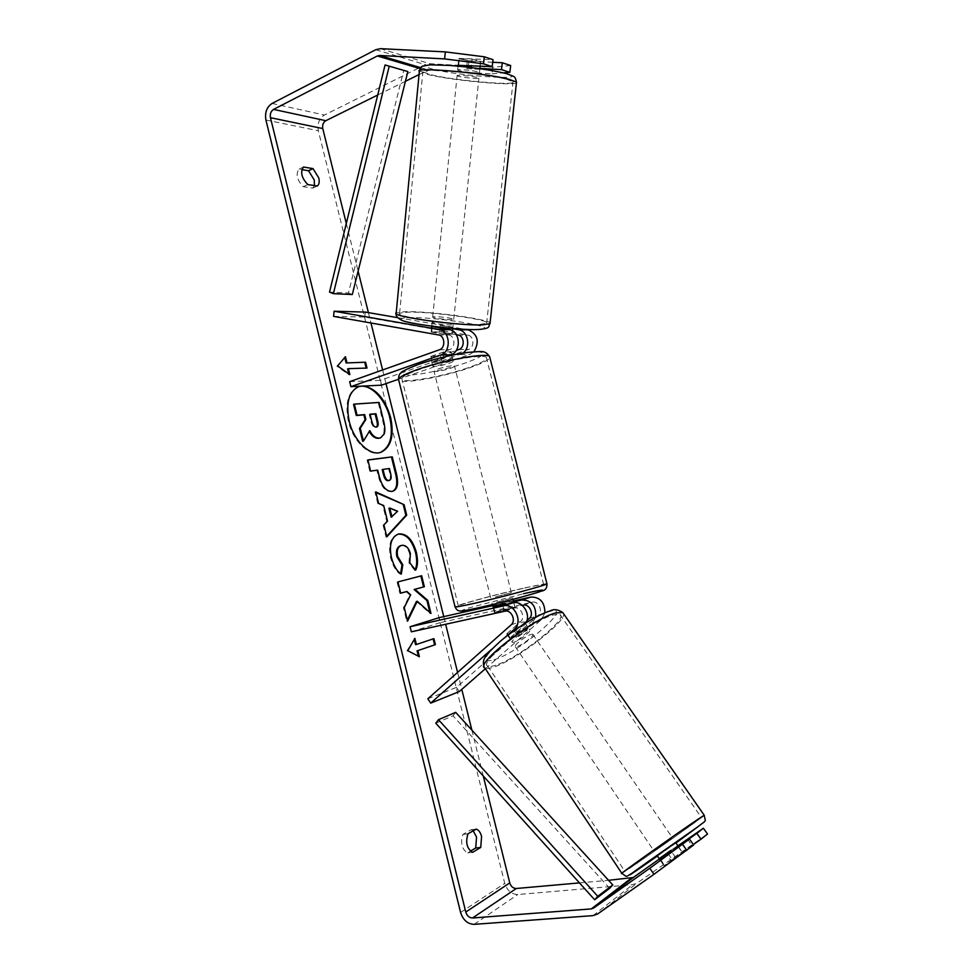 <?xml version="1.0" encoding="UTF-8"?>
<svg xmlns="http://www.w3.org/2000/svg" width="973" height="973" viewBox="0 0 973 973"><rect width="100%" height="100%" fill="white"/><g stroke="black" fill="none" stroke-linecap="round" stroke-linejoin="round"><path stroke-width="0.73" stroke-dasharray="4.87 3.65" d="M526.952 620.555L515.897 630.309L508.794 634.299L507.042 634.53L507.14 633.447L520.555 621.565C525.834 617.393 520.725 606.264 514.389 608.076L494.308 612.321L522.294 605.376M515.897 630.309L518.937 634.627L511.834 638.641L510.083 638.884L510.193 637.814L523.656 625.943L526.125 622.696M535.685 617.21L532.316 622.866L518.937 634.627M491.633 649.283L505.255 637.242M485.345 668.731L541.316 619.679L544.916 612.795M427.816 698.796L456.446 687.4L538.264 615.398C543.469 611.299 538.446 600.426 532.195 602.202L440.392 622.574L439.176 617.648M513.416 600.986L492.642 605.644M411.324 631.83L440.392 622.574M493.007 607.116L513.635 601.825M456.446 687.4L459.28 691.572M494.941 612.37L493.639 607.152M503.795 609.475L502.506 604.318M507.14 633.447L510.193 637.814M675.736 842.642L657.213 855.705M670.932 860.582L682.462 852.445L670.932 860.582L666.274 853.759L677.549 845.756L682.243 852.603M660.266 859.767L664.072 865.386M675.457 857.359L671.613 851.74M514.133 642.156L512.309 642.302C509.961 641.426 522.732 631.392 528.035 629.969L529.774 629.847C532.073 630.759 519.497 640.648 514.133 642.156M522.623 622.075L524.386 621.978L528.132 627.901C527.013 630.127 523.717 633.022 518.244 636.585L514.693 631.368L508.794 634.299L506.787 633.776L510.363 639.03C511.409 636.829 514.717 633.91 520.3 630.285L516.687 625.007L522.623 622.075M514.693 631.368L524.544 622.671M516.687 625.007L506.787 633.776M677.549 845.756L666.274 853.759M528.132 627.901L518.244 636.585M510.363 639.03L520.3 630.285M531.051 634.36L532.778 634.226C535.065 635.114 522.465 645.002 517.113 646.534L515.301 646.704C512.966 645.853 525.761 635.819 531.051 634.36M671.054 838.617L653.892 850.803L671.054 838.617M696.194 820.616L701.29 817.356C706.167 814.705 650.791 854.039 631.124 867.211L624.836 871.261C618.901 874.654 677.974 832.706 696.194 820.616M495.695 665.24C491.693 666.578 489.03 666.846 487.704 666.055C477.779 662.771 531.866 620.421 553.272 614.948L559.949 614.522C569.083 618.414 518.183 658.38 495.695 665.24M358.271 386.804L357.882 386.926C348.042 391.778 344.88 403.272 348.395 421.382C352.944 441.134 369.047 456.629 380.042 452.554L380.443 452.421M364.024 386.026L360.314 386.208M346.303 223.486L358.125 271.163M368.402 312.613L370.968 322.987M382.608 369.959L386.001 383.63M443.749 616.614L445.646 624.265M457.578 672.392L461.786 689.383M471.893 730.164L483.253 775.955M314.413 185.563L312.795 188.105L303.272 186.694C296.996 180.102 295.561 174.264 298.954 169.18L301.8 169.643M317.32 186.001L312.795 188.105M510.679 65.544L492.849 67.222L429.92 63.732L425.456 64.705L324.423 115.033C319.193 118.402 317.174 123.644 318.341 130.747L504.744 883.387C507.14 890.611 511.494 894.321 517.794 894.528L632.669 884.676L637.133 883.07L707.529 834.007M473.206 830.833L471.187 829.701L462.941 834.408C460.278 842.995 461.798 849.149 467.49 852.883L470.421 851.144M492.849 67.222L492.046 73.839L429.19 70.178L419.047 74.568M405.425 81.306L377.719 95.026M579.47 882.9L608.563 880.31M659.426 858.952L677.913 845.817M687.437 839.054L691.45 844.71M693.384 844.552L664.036 865.751L693.688 844.978M660.022 859.84L678.351 846.461M458.137 65.325L468.208 67.757L479.92 68.414M492.046 73.839L503.455 72.878M492.715 62.26L468.998 60.995L458.842 58.404L493.031 59.694M458.672 64.777L459.475 57.942M468.208 67.757L468.998 60.995M303.491 167.015L298.954 169.18M307.821 184.578L303.272 186.694M668.159 853.698L672.234 859.487M660.594 859.548L664.705 865.423M467.989 833.812L462.941 834.408M472.562 852.336L467.49 852.883M476.223 829.105L471.187 829.701M369.302 431.465L362.649 441.341M353.552 404.379L378.266 402.713L382.839 421.224C384.262 427.147 384.444 431.489 383.398 434.25L380.273 437.911M383.398 434.25L384.177 433.994M378.266 402.713L379.044 402.445M368.998 430.917L369.789 430.65M418.402 656.203L407.748 650.706M406.921 650.888L414.875 638.385M414.048 638.556L414.267 639.431M415.556 644.661L433.922 638.629M418.572 656.884L419.387 656.702M366.176 368.086L367.016 368.062M347.592 368.925L366.249 368.341M344.77 357.48L336.877 366.213L349.064 374.897L349.854 374.617M349.064 374.897L348.808 373.875M336.877 366.213L337.655 365.921M344.649 356.982L345.427 356.69M386.695 536.33L386.026 537.072L383.082 525.116L386.719 521.346L382.876 505.765L383.678 505.534M382.876 505.765L378.606 503.467M377.804 503.698L374.958 492.156L375.76 491.912M374.958 492.156L375.919 492.593M386.026 537.072L386.828 536.853M383.082 525.116L383.885 524.897M386.719 521.346L387.522 521.127M391.146 517.162L396.85 511.482L388.945 508.247M396.85 511.482L397.641 511.251M392.435 491.316L391.231 491.62C385.308 491.779 380.978 486.524 378.254 475.833L376.904 470.36L377.694 470.117M376.904 470.36L370.628 471.09M369.825 471.333L367.076 460.18L367.879 459.925M367.076 460.18L367.916 460.071M388.92 480.48C390.416 479.653 390.732 477.463 389.869 473.875L388.592 468.743L382.207 469.631M388.592 468.743L389.382 468.5M416.456 601.448L430.175 613.598L430.978 613.416M406.13 591.681L409.84 595.026L403.43 607.736L406.775 621.297L407.59 621.115M406.775 621.297L407.346 620.117M403.43 607.736L404.245 607.553M409.84 595.026L410.655 594.831M399.891 593.384L400.706 593.189L399.891 593.384L397.118 582.122L397.933 581.915M397.118 582.122L421.662 575.748M430.175 613.598L429.884 612.443M400.621 573.584L400.499 574.313C396.266 571.759 392.97 566.225 390.587 557.724C388.118 545.172 390.428 537.364 397.531 534.311L397.945 534.201M415.167 569.606L414.814 570.397L415.617 570.19M414.814 570.397L408.976 563.026L409.779 562.82M408.976 563.026L409.584 553.661C407.76 547.823 404.89 545.123 400.961 545.585L400.9 545.598M400.499 574.313L401.314 574.106M370.105 414.413L369.266 414.474L371.054 421.723C372.087 425.542 373.535 427.415 375.408 427.342L376.308 427.074M369.266 414.474L370.056 414.218M456.398 334.724L441.158 332.061L431.708 331.988L432.328 326.697M452.749 328.716L441.778 326.819L431.842 326.478M397.787 317.685L465.581 329.361M446.121 356.459L431.781 362.126C432.876 362.686 436.159 362.345 441.62 361.117L462.953 353.114M473.948 351.752L469.874 354.44L398.492 379.275L398.772 380.309C401.885 384.432 443.335 376.965 469.606 367.782C481.842 363.549 488.604 360.168 489.893 357.638M333.581 316.383L364.717 317.064L467.709 335.053C474.07 335.782 474.788 347.629 468.597 349.404L380.394 380.321L381.586 385.162M349.672 381.671L380.394 380.321M431.708 331.988L448.662 334.967C455.096 335.721 455.851 347.823 449.575 349.635L430.504 357.03C431.611 357.614 434.895 357.286 440.355 356.057L456.228 350.462M364.717 317.064L365.264 312.078M430.917 356.24L432.194 361.348M440.355 356.057L441.62 361.117M441.158 332.061L441.778 326.819M496.741 602.153L512.625 597.836L496.741 602.153M507.067 609.633L514.972 607.201L513.197 600.876L508.575 601.764L500.706 603.686L502.263 609.876L494.308 612.321L507.067 609.633L505.765 604.44M514.753 607.103L502.263 609.876M493.202 607.201L494.503 612.406M437.096 363.707C445.135 361.214 450.499 360.265 453.199 360.861C453.527 361.384 452.068 362.224 448.833 363.379C440.842 365.86 435.503 366.797 432.803 366.201C432.462 365.69 433.885 364.863 437.096 363.707M450.815 352.177L452.348 358.283L448.067 360.338L440.343 362.467L438.823 356.398L430.553 356.568L442.618 352.299L450.888 351.679L438.823 356.398M442.618 352.299L444.162 358.465L432.085 362.698L430.553 356.568M432.085 362.698L444.162 358.465M452.348 358.283L440.343 362.467M513.197 600.876L500.706 603.686M492.934 606.155L505.498 603.345M495.427 596.911L511.324 592.63L495.427 596.911M438.385 368.84C446.425 366.359 451.788 365.398 454.476 365.957C454.805 366.48 453.345 367.308 450.098 368.451C442.107 370.908 436.768 371.868 434.067 371.309L438.385 368.84M467.843 367.843C443.433 376.381 404.914 383.313 402.056 379.482C400.621 377.488 406.398 374.155 419.399 369.485C444.114 360.642 484.092 353.552 486.354 357.419C487.655 359.609 481.489 363.087 467.843 367.843M523.255 588.324C497.921 594.089 459.876 604.33 458.319 605.863C457.565 606.641 463.963 605.498 477.488 602.445C503.211 596.644 542.703 585.989 543.652 584.651C544.223 583.873 537.424 585.101 523.255 588.324M459.438 70.737L457.663 70.068C456.349 68.949 472.379 70.324 477.804 71.807L479.507 72.464C480.735 73.571 464.96 72.209 459.438 70.737M472.173 59.11L480.48 61.335L467.381 60.642L458.818 58.672L472.173 59.11L471.516 65.483M458.21 66.164L459.195 66.261M458.344 64.863L458.988 58.416M467.381 60.642L466.566 68.56L479.653 69.302L480.48 61.335M433.946 321.941L432.134 322.233C430.674 323.06 446.035 325.225 451.436 324.946L453.175 324.666C454.573 323.827 439.431 321.686 433.946 321.941M444.345 328.777L443.785 334.226L452.177 334.165L452.7 327.536L440.246 325.383L439.601 331.671L431.282 332.024L431.927 325.675L436.439 326.843M443.785 334.226L431.282 332.024M439.601 331.671L452.044 333.848M458.186 66.407L471.333 67.149M479.653 69.302L466.566 68.56M452.7 327.536L440.246 325.383M431.927 325.675L444.442 327.852M434.481 316.675L432.669 316.943C431.209 317.733 446.583 319.874 451.995 319.631L453.722 319.375C455.121 318.572 439.966 316.456 434.481 316.675M458.867 76.405L457.091 75.748C455.778 74.666 471.783 76.064 477.208 77.512L478.911 78.144C480.151 79.214 464.389 77.828 458.867 76.405M506.507 79.275L513.026 81.768C517.672 86.135 454.063 80.589 430.759 74.702L422.854 71.856C416.943 67.368 484.724 73.303 506.507 79.275M479.969 324.362L486.634 323.291C491.961 319.922 430.771 311.372 407.614 312.138L399.599 313.257C393.189 316.48 458.186 325.541 479.969 324.362M385.065 64.984L403.746 70.384L348.456 292.995L329.519 292.119M352.299 294.515L348.456 292.995M403.746 70.384L407.857 71.564M435.782 723.194L453.004 715.812L609.67 888.325M455.68 712.345L453.004 715.812M517.977 627.962L523.656 625.943M532.316 622.866L541.316 619.679M523.121 605.194L532.195 602.202M529.239 618.536L538.264 615.398M504.902 611.202L514.389 608.076M511.129 624.848L520.555 621.565M621.869 873.365L628.68 868.962C649.94 854.72 709.451 812.455 704.233 815.265M675.967 842.983L657.432 856.021M562.71 612.491C572.525 616.712 517.794 659.682 493.53 667.137C489.188 668.597 486.305 668.889 484.858 668.013L484.055 666.748M493.992 659.828C520.75 651.813 576.965 603.078 548.906 611.652C537.437 614.9 513.172 629.969 498.31 643.177C483.253 657.407 481.817 662.966 493.992 659.828M265.921 120.007L318.341 130.747M460.582 912.455L504.744 883.387M597.604 914.012L637.133 883.07M420.093 68.621L426.965 70.652M420.75 67.672L429.19 70.178M380.37 48.662L429.92 63.732M375.773 49.708L425.456 64.705M272.087 103.442L324.423 115.033M474.094 924.35L517.794 894.528M592.983 915.629L632.669 884.676M382.839 421.224L383.617 420.956M391.231 491.62L392.022 491.389M378.254 475.833L379.056 475.602M391.292 491.608L392.095 491.377M389.869 473.875L390.659 473.632M390.587 557.724L391.401 557.517M409.584 553.661L410.387 553.455M400.961 545.585L401.764 545.366M375.408 427.342L376.198 427.086M375.481 427.342L376.271 427.086M371.054 421.723L371.844 421.467M460.18 354.622L469.874 354.44M458.003 335.004L467.709 335.053M458.903 349.526L468.597 349.404M439.443 349.769L449.575 349.635M438.507 334.931L448.662 334.967M419.205 364.218C437.254 357.821 464.936 351.873 476.867 351.764C488.008 352.36 484.25 356.082 465.593 362.905C448.152 368.925 422.793 374.471 410.217 374.958C397.689 374.86 400.681 371.272 419.205 364.218M546.887 583.557L524.921 587.814C497.653 594.016 456.714 605.036 455.011 606.69L455.072 606.957M479.871 607.468C460.448 611.689 456.58 611.895 468.256 608.089L523.583 593.688M419.387 70.834L427.925 74.532C453.102 80.868 521.467 86.828 516.517 82.133M432.9 69.205C420.239 65.702 424.07 64.34 444.381 65.13C464.06 66.188 493.384 70.19 505.437 73.401C535.138 81.039 461.105 76.514 432.9 69.205M489.991 323.693C495.695 320.056 429.908 310.873 404.902 311.676L396.206 312.892L396.157 313.561M477.755 329.458C465.751 330.005 437.388 327.524 418.645 324.24C399.368 320.543 396.023 318.329 408.624 317.612C436.658 316.517 507.347 328.387 477.755 329.458M494.308 612.321L493.031 607.188L494.308 612.321M507.042 634.53L510.083 638.884M678.582 846.79L682.462 852.445M660.059 859.889L663.89 865.532M524.386 621.978L529.774 629.847M506.957 634.42L512.309 642.302M532.778 634.226L672.392 837.753M515.301 646.704L653.892 850.803M487.704 666.055L624.836 871.261M559.949 614.522L701.29 817.356M357.882 386.926L358.672 386.646M458.076 65.009L458.842 58.404M664.036 865.751L659.974 859.937M380.042 452.554L380.832 452.299M392.837 491.207L392.034 491.45M398.334 534.092L397.531 534.311M375.943 427.244L376.733 426.989M431.185 331.586L431.805 326.308M431.781 362.126L432.803 366.201M512.625 597.836L513.014 599.356M513.841 602.664L514.972 607.201M492.374 604.549L491.973 602.956M453.199 360.861L451.776 355.206M451.606 354.5L450.888 351.679M511.324 592.63L454.476 365.957M490.672 597.763L434.067 371.309M458.319 605.863L402.056 379.482M543.652 584.651L486.354 357.419M457.663 70.068L458.052 66.152M458.186 64.923L458.818 58.672M479.507 72.464L479.896 68.706M480.176 65.957L480.686 61.068M432.134 322.233L431.72 326.247M431.526 328.205L431.161 331.732M452.177 334.165L452.53 330.856M452.773 328.509L453.175 324.666M432.669 316.943L457.091 75.748M453.722 319.375L478.911 78.144M486.634 323.291L513.026 81.768M399.599 313.257L422.854 71.856"/><path stroke-width="1.46" d="M505.255 637.242L514.255 629.288C523.401 622.075 514.51 602.713 503.564 605.875L410.059 626.734L411.324 631.83L504.902 611.202C511.287 609.378 516.444 620.64 511.129 624.848L427.816 698.796L430.723 703.114L491.633 649.283M430.723 703.114L459.28 691.572L485.345 668.731M544.916 612.795C544.771 602.251 540.088 597.008 530.893 597.057L513.416 600.986M513.635 601.825L521.808 599.988C531.72 600.207 536.342 605.948 535.685 617.21M522.294 605.376L523.121 605.194C529.421 603.406 534.481 614.413 529.239 618.536L526.952 620.555M492.642 605.644L439.176 617.648L410.059 626.734M526.125 622.696C531.063 613.878 522.063 600.244 513.063 602.81L493.639 607.152L492.374 604.549M660.059 859.889L657.213 855.705L674.411 843.518L675.736 842.642L678.582 846.79M671.613 851.74L670.725 850.438L659.39 858.49L660.266 859.767M659.39 858.49L670.725 850.438M380.443 452.421C390.368 447.288 393.506 435.782 389.893 417.891C385.442 398.638 369.679 382.778 358.271 386.804M360.314 386.208L358.672 386.646C348.833 391.511 345.67 402.992 349.185 421.114C353.734 440.878 369.837 456.386 380.832 452.299C391.049 447.398 394.32 435.843 390.672 417.624C385.211 399.271 376.332 388.738 364.024 386.026M377.719 95.026L325.821 120.701C323.206 122.379 322.185 125.006 322.768 128.558L346.303 223.486M358.125 271.163L368.402 312.613M370.968 322.987L382.608 369.959M386.001 383.63L443.749 616.614M445.646 624.265L457.578 672.392M461.786 689.383L471.893 730.164M483.253 775.955L509.767 882.937C510.971 886.549 513.148 888.41 516.298 888.495L579.47 882.9M444.576 58.903L445.379 51.897L484.323 56.799L483.484 63.804L444.576 58.903L379.652 55.473L377.354 55.984L273.559 109.402C270.883 111.177 269.849 113.95 270.458 117.697L465.763 912.042C467.016 915.861 469.266 917.843 472.525 917.989L591.292 908.916L593.603 908.089L649.782 868.257L689.48 839.054L693.688 844.978L653.978 874.289L649.782 868.257M417.259 601.253L430.978 613.416L427.755 600.377L414.924 589.31L424.374 586.719L421.662 575.748L397.933 581.915L400.706 593.189L406.945 591.487L410.655 594.831L404.245 607.553L407.59 621.115L417.259 601.253L416.456 601.448L407.346 620.117M387.522 521.127L383.678 505.534L378.606 503.467L375.76 491.912L404.099 504.683L406.69 515.131L386.828 536.853L383.885 524.897L387.522 521.127M307.821 184.578C301.557 177.962 300.11 172.099 303.491 167.015L313.026 168.609L318.767 177.877C319.631 181.781 319.156 184.481 317.32 186.001L307.821 184.578M472.562 852.336L480.747 847.447L481.586 836.452C480.48 832.377 478.68 829.933 476.223 829.105L467.989 833.812C465.349 842.423 466.87 848.59 472.562 852.336M419.387 656.702L407.748 650.706L414.875 638.385L416.383 644.491L433.922 638.629L435.405 644.625L417.879 650.596L419.387 656.702M346.899 362.661L345.427 356.69L337.655 365.921L349.854 374.617L348.383 368.633L367.016 368.062L365.568 362.211L346.12 362.953L365.568 362.211M392.095 491.377L392.022 491.389C386.099 491.547 381.781 486.281 379.056 475.602L377.694 470.117L370.628 471.09L367.879 459.925L392.253 456.86L396.412 473.681C398.711 483.532 397.519 489.383 392.837 491.207L392.095 491.377M401.314 574.106C397.081 571.552 393.773 566.018 391.401 557.517C388.92 544.953 391.231 537.145 398.334 534.092L398.881 533.958C406.702 533.386 412.516 539.456 416.322 552.19C418.074 560.095 417.843 566.091 415.617 570.19L409.779 562.82L410.387 553.455C408.563 547.617 405.692 544.916 401.764 545.366L401.508 545.427C397.811 546.79 396.522 550.45 397.641 556.422L402.81 564.814L401.314 574.106M480.747 847.447L475.712 847.994L476.563 837.035L473.206 830.833M301.8 169.643L308.514 170.737L314.255 179.981L314.413 185.563M445.379 51.897L380.37 48.662L375.773 49.708L272.087 103.442C266.748 107.018 264.692 112.54 265.921 120.007L460.582 912.455C463.087 920.069 467.587 924.034 474.094 924.35L592.983 915.629L597.604 914.012L653.978 874.289M470.421 851.144L475.712 847.994M419.047 74.568L405.425 81.306M608.563 880.31L633.289 877.512L659.426 858.952M677.913 845.817L703.394 828.23L696.814 833.35L700.986 839.2L707.529 834.007L703.394 828.23M700.986 839.2L693.384 844.552M682.596 844.418L686.841 850.402M689.48 839.054L660.022 859.84M678.351 846.461L696.814 833.35M479.92 68.414L501.484 69.63L509.84 72.33L510.679 65.544L502.323 62.771L492.715 62.26M483.484 63.804L492.192 66.626L458.137 65.325M503.455 72.878L509.84 72.33M501.484 69.63L502.323 62.771M492.192 66.626L493.031 59.694L484.323 56.799M313.026 168.609L308.514 170.737M380.273 437.911L378.558 438.324C374.933 438.47 371.844 436.184 369.302 431.465M354.342 404.099L353.552 404.379L356.288 415.495L363.89 414.899L365.082 419.74L359.487 428.473L362.649 441.341L363.452 441.085L360.278 428.217L365.872 419.472L364.68 414.632L357.079 415.24L354.342 404.099L379.044 402.445L383.617 420.956C385.04 426.892 385.223 431.234 384.177 433.994L380.674 437.801L379.348 438.069C375.566 438.203 372.379 435.722 369.789 430.65L363.452 441.085M356.288 415.495L357.079 415.24M363.89 414.899L364.68 414.632M365.082 419.74L365.872 419.472M359.487 428.473L360.278 428.217M414.267 639.431L415.556 644.661L416.383 644.491M417.879 650.596L435.405 644.625M434.59 644.795L433.131 638.896M417.064 650.767L418.402 656.203M364.79 362.491L366.176 368.086M348.808 373.875L347.592 368.925L348.383 368.633M346.12 362.953L344.77 357.48M375.919 492.593L404.099 504.683M403.309 504.902L405.887 515.362L406.69 515.131M405.887 515.362L386.695 536.33M389.747 508.015L388.945 508.247L391.146 517.162L397.641 511.251L389.747 508.015L391.949 516.943M367.916 460.071L392.253 456.86M391.462 457.103L395.622 473.924C397.86 483.472 396.802 489.273 392.435 491.316M383.009 469.387L384.299 474.605C385.405 478.655 386.974 480.589 388.993 480.443L389.407 480.358C391.158 479.713 391.584 477.463 390.659 473.632L389.382 468.5L383.009 469.387L382.207 469.631L383.508 474.848C384.603 478.886 386.172 480.832 388.203 480.686L388.92 480.48M400.706 593.165L406.945 591.487M429.884 612.443L426.94 600.56L414.109 589.504L424.374 586.719M423.571 586.914L420.859 575.955M414.109 589.504L414.924 589.31M426.94 600.56L427.755 600.377M397.945 534.201L398.079 534.177C405.899 533.593 411.713 539.674 415.52 552.396C417.198 559.84 417.076 565.581 415.167 569.606M401.314 545.488L400.706 545.646C397.008 546.996 395.719 550.669 396.838 556.641L401.995 565.021L402.81 564.814M401.995 565.021L400.621 573.584M376.198 427.086L376.733 426.989C378.217 426.381 378.533 424.35 377.694 420.908L375.931 413.756L370.056 414.218L371.844 421.467C372.866 425.286 374.325 427.159 376.198 427.086M376.308 427.074C377.475 426.259 377.67 424.289 376.904 421.163L375.14 414.012L375.931 413.756M375.14 414.012L370.105 414.413M431.842 326.478L449.295 329.64C460.351 330.893 461.64 351.715 450.876 354.792L446.121 356.459M462.953 353.114C471.139 347.458 468.074 330.808 458.636 329.738L452.749 328.716M334.116 311.226L439.151 329.543C450.28 330.808 451.594 351.873 440.757 354.987L350.9 386.67L349.672 381.671L439.443 349.769C445.756 347.933 444.989 335.685 438.507 334.931L333.581 316.383L334.116 311.226L365.264 312.078L397.787 317.685M465.581 329.361L468.354 329.835C477.852 334.384 479.713 341.693 473.948 351.752M456.228 350.462L458.903 349.526C465.13 347.726 464.401 335.746 458.003 335.004L456.398 334.724M489.893 357.638L489.614 356.532C484.481 349.915 482.949 351.435 467.904 352.384C451.557 354.768 435.15 358.733 418.694 364.303C406.471 369.144 400.548 372.027 400.925 372.963C399.489 373.668 398.687 375.76 398.504 379.263L381.586 385.162L350.9 386.67M493.202 607.201L492.934 606.155L505.498 603.345L505.765 604.44M471.516 65.483L471.333 67.149L459.195 66.261M458.21 66.164L458.344 64.863M436.439 326.843L444.442 327.852L444.345 328.777M389.224 66.176L385.065 64.984L329.519 292.119L333.398 293.664L352.299 294.515L407.857 71.564L389.224 66.176L333.398 293.664M612.759 884.931L609.67 888.325L594.637 899.757L435.782 723.194L438.482 719.679L455.68 712.345L612.759 884.931L597.763 896.303L438.482 719.679M594.637 899.757L597.763 896.303M514.255 629.288L517.977 627.962M521.808 599.988L530.893 597.057M503.564 605.875L513.063 602.81M704.233 815.265L698.796 818.743C679.239 831.72 615.423 877.05 621.869 873.365L484.858 668.013C474.131 664.51 532.559 618.779 555.571 612.941L562.71 612.491L704.233 815.265C705.498 822.781 707.03 819.461 698.468 826.345L631.526 873.547C625.019 877.257 627.634 877.281 621.869 873.365M657.432 856.021L635.746 871.066C625.359 878.096 628.959 875.323 646.546 862.735L698.152 826.6L675.967 842.983M270.458 117.697L322.768 128.558M465.763 912.042L509.767 882.937M593.603 908.089L633.289 877.512M591.292 908.916L631.063 878.315M472.525 917.989L516.298 888.495M273.559 109.402L325.821 120.701M377.354 55.984L420.093 68.621M379.652 55.473L420.75 67.672M378.619 438.312L379.409 438.057M378.558 438.324L379.348 438.069M395.622 473.924L396.412 473.681M388.276 480.674L389.066 480.431M383.508 474.848L384.299 474.605M388.203 480.686L388.993 480.443M398.006 534.189L398.808 533.97M398.079 534.177L398.881 533.958M415.52 552.396L416.322 552.19M396.838 556.641L397.641 556.422M376.904 421.163L377.694 420.908M458.636 329.738L468.354 329.835M439.151 329.543L449.295 329.64M440.757 354.987L450.876 354.792M455.072 606.957C456.191 609.183 457.359 610.424 458.599 610.691C461.543 610.582 454.938 612.856 479.738 607.505C501.338 602.688 534.177 593.907 541.304 591.17C545.306 590.538 547.191 588.093 546.96 583.836L489.614 356.532C487.205 352.36 444.053 360.01 417.417 369.558C403.43 374.581 397.227 378.169 398.772 380.309L455.011 606.69C454.196 607.529 461.056 606.313 475.615 603.029C503.345 596.777 545.962 585.272 546.96 583.836L546.887 583.557M523.583 593.688C543.068 589.37 547.702 588.957 537.485 592.448C526.308 596.035 498.65 603.248 479.871 607.468M509.548 79.458C486.135 73.024 412.917 66.614 419.351 71.455L396.206 312.892C389.261 316.347 459.463 326.137 482.863 324.848L489.991 323.693L516.517 82.133L509.548 79.458M562.71 612.491C557.918 609.402 553.807 608.843 550.365 610.837C537.716 614.62 515.654 628.327 500.122 641.438C484.201 656.398 481.951 659.207 484.055 666.748M379.884 438.057L380.674 437.801M389.407 480.358L388.604 480.601M401.508 545.427L400.706 545.646M513.014 599.356L513.841 602.664M451.776 355.206L451.606 354.5M419.387 70.834C420.482 67.769 421.589 66.188 422.708 66.128L430.151 64.814L449.258 65.41C472.44 67.271 491.596 70.044 506.726 73.705C515.86 77.293 514.571 75.748 516.517 82.133M396.157 313.561C395.561 315.605 397.288 317.77 401.326 320.081C406.811 323.644 459.195 330.552 478.315 329.506M458.052 66.152L458.186 64.923M479.896 68.706L480.176 65.957M431.72 326.247L431.526 328.205M452.53 330.856L452.773 328.509M489.991 323.693C487.631 326.429 492.095 328.193 478.825 329.482"/></g></svg>
